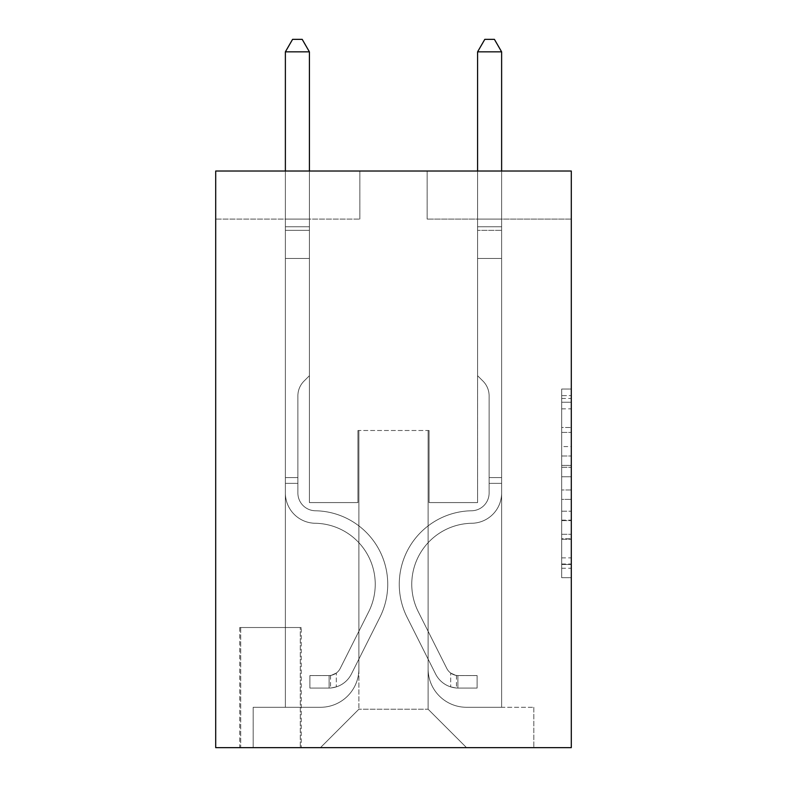 <?xml version="1.0" encoding="UTF-8"?>
<svg xmlns="http://www.w3.org/2000/svg" width="787" height="787" viewBox="0 0 787 787"><rect width="100%" height="100%" fill="white"/><g stroke="black" fill="none" stroke-linecap="round" stroke-linejoin="round"><path stroke-width="0.59" stroke-dasharray="3.94 2.95" d="M561.682 446.573L561.682 476.755L571.293 476.755L571.293 568.263L571.293 398.458L571.293 476.755L561.682 476.755L561.682 395.625L561.682 577.697L561.682 389.024L561.682 564.486L571.293 564.486L561.682 564.486L571.293 564.486L561.682 564.486L561.682 534.304L561.682 577.697L571.293 577.697L571.293 389.024L571.293 564.013L571.293 489.967L561.682 489.967L571.293 489.967L571.293 534.304L571.293 402.236L561.682 402.236L571.293 402.236L571.293 577.697L571.293 398.458L571.293 577.697L561.682 577.697L561.682 389.024L571.293 389.024L571.293 398.458L571.293 389.024L571.293 398.458L571.293 389.024L571.293 395.625L571.293 389.024L561.682 389.024L561.682 402.236L571.293 402.236L561.682 402.236L561.682 446.573L571.293 446.573M301.234 627.514L239.73 627.514L301.234 627.514L301.234 747.65L239.73 747.65L301.234 747.65M239.73 627.514L239.73 747.65M571.293 465.432L571.293 455.998L571.293 465.432L561.682 465.432L561.682 427.469L561.682 539.252L561.682 511.186L571.293 511.186L561.682 511.186L561.682 577.697L571.293 577.697L561.682 577.697L571.293 577.697L561.682 577.697L561.682 389.024L571.293 389.024L561.682 389.024L571.293 389.024L561.682 389.024L561.682 465.432L571.293 465.432M571.293 171.015L571.293 747.65L215.707 747.65L215.707 171.015L359.866 171.015L215.707 171.015L215.707 219.071L359.866 219.071L215.707 219.071L215.707 171.015L571.293 171.015L427.134 171.015L571.293 171.015L571.293 219.071L571.293 171.015M285.376 219.071L285.376 707.287L320.457 707.287A38.445 38.445 0 0 0 358.902 668.842L358.902 430.499L358.902 709.205L358.902 430.499L358.902 709.205L358.902 430.499L428.098 430.499L428.098 668.842A38.445 38.445 0 0 0 466.543 707.287L501.624 707.287L501.624 219.071L501.624 707.287L501.624 219.071L501.624 707.287L501.624 219.071L501.624 707.287L501.624 219.071L501.624 707.287L501.624 219.071L501.624 707.287L501.624 219.071L501.624 707.287L501.624 219.071L501.624 707.287L501.624 219.071L501.624 707.287L533.812 707.287L466.543 707.287L501.624 707.287L466.543 707.287L501.624 707.287L466.543 707.287L501.624 707.287L466.543 707.287L501.624 707.287L466.543 707.287L501.624 707.287L466.543 707.287L501.624 707.287L466.543 707.287L501.624 707.287L501.624 219.071L477.591 219.071L501.624 219.071L477.591 219.071L501.624 219.071L477.591 219.071L501.624 219.071L477.591 219.071L501.624 219.071L477.591 219.071L501.624 219.071L477.591 219.071L501.624 219.071L477.591 219.071L501.624 219.071L477.591 219.071L501.624 219.071L477.591 219.071L501.624 219.071L501.624 707.287L466.543 707.287A38.445 38.445 0 0 1 428.098 668.842A38.445 38.445 0 0 0 466.543 707.287A38.445 38.445 0 0 1 428.098 668.842A38.445 38.445 0 0 0 466.543 707.287A38.445 38.445 0 0 1 428.098 668.842A38.445 38.445 0 0 0 466.543 707.287A38.445 38.445 0 0 1 428.098 668.842A38.445 38.445 0 0 0 466.543 707.287A38.445 38.445 0 0 1 428.098 668.842A38.445 38.445 0 0 0 466.543 707.287A38.445 38.445 0 0 1 428.098 668.842A38.445 38.445 0 0 0 466.543 707.287A38.445 38.445 0 0 1 428.098 668.842A38.445 38.445 0 0 0 466.543 707.287A38.445 38.445 0 0 1 428.098 668.842L428.098 430.499L428.098 709.205L358.902 709.205L428.098 709.205L466.543 747.65L533.812 747.65L320.457 747.65L466.543 747.65L428.098 709.205L466.543 747.65L428.098 709.205L428.098 430.499L428.098 709.205L428.098 430.499L357.937 430.499L357.937 502.578L309.409 502.578L309.409 219.071L285.376 219.071L285.376 707.287L320.457 707.287A38.445 38.445 0 0 0 358.902 668.842L358.902 430.499L357.937 430.499L357.937 502.578L309.409 502.578L309.409 219.071L285.376 219.071L285.376 707.287L320.457 707.287L253.188 707.287L320.457 707.287L285.376 707.287L285.376 219.071L285.376 707.287L285.376 219.071L285.376 707.287L285.376 219.071L285.376 707.287L285.376 219.071L285.376 707.287L285.376 219.071L285.376 707.287L285.376 219.071L285.376 707.287L285.376 219.071L309.409 219.071L285.376 219.071L309.409 219.071L285.376 219.071L309.409 219.071L285.376 219.071L309.409 219.071L285.376 219.071L309.409 219.071L285.376 219.071L309.409 219.071L285.376 219.071L309.409 219.071L285.376 219.071L309.409 219.071L285.376 219.071L285.376 707.287L285.376 219.071M358.902 668.842L358.902 430.499L357.937 430.499L357.937 502.578L309.409 502.578L309.409 219.071L309.409 502.578L309.409 219.071L309.409 502.578L309.409 219.071L309.409 502.578L309.409 219.071L309.409 502.578L309.409 219.071L309.409 502.578L309.409 219.071L309.409 502.578L309.409 219.071L309.409 502.578L309.409 219.071L309.409 502.578L357.937 502.578L309.409 502.578L357.937 502.578L309.409 502.578L357.937 502.578L309.409 502.578L357.937 502.578L309.409 502.578L357.937 502.578L309.409 502.578L357.937 502.578L309.409 502.578L357.937 502.578L309.409 502.578L357.937 502.578L357.937 430.499L357.937 502.578L357.937 430.499L357.937 502.578L357.937 430.499L357.937 502.578L357.937 430.499L357.937 502.578L357.937 430.499L357.937 502.578L357.937 430.499L357.937 502.578L357.937 430.499L357.937 502.578L357.937 430.499L358.902 430.499L357.937 430.499L358.902 430.499L357.937 430.499L358.902 430.499L357.937 430.499L358.902 430.499L357.937 430.499L358.902 430.499L357.937 430.499L358.902 430.499L357.937 430.499L358.902 430.499L357.937 430.499L358.902 430.499L358.902 668.842A38.445 38.445 0 0 1 320.457 707.287A38.445 38.445 0 0 0 358.902 668.842A38.445 38.445 0 0 1 320.457 707.287A38.445 38.445 0 0 0 358.902 668.842A38.445 38.445 0 0 1 320.457 707.287A38.445 38.445 0 0 0 358.902 668.842A38.445 38.445 0 0 1 320.457 707.287A38.445 38.445 0 0 0 358.902 668.842A38.445 38.445 0 0 1 320.457 707.287A38.445 38.445 0 0 0 358.902 668.842A38.445 38.445 0 0 1 320.457 707.287A38.445 38.445 0 0 0 358.902 668.842A38.445 38.445 0 0 1 320.457 707.287A38.445 38.445 0 0 0 358.902 668.842M571.293 219.071L427.134 219.071L571.293 219.071M240.694 747.65L300.28 747.65L240.694 747.65L240.694 627.514L300.28 627.514L300.28 747.65L300.28 627.514L240.694 627.514L240.694 747.65M253.188 747.65L320.457 747.65L358.902 709.205L320.457 747.65L358.902 709.205L320.457 747.65L253.188 747.65L253.188 707.287L253.188 747.65M429.063 430.499L428.098 430.499L429.063 430.499L428.098 430.499L429.063 430.499L428.098 430.499L429.063 430.499L428.098 430.499L429.063 430.499L428.098 430.499L429.063 430.499L428.098 430.499L429.063 430.499L428.098 430.499L429.063 430.499L428.098 430.499L429.063 430.499L428.098 430.499L429.063 430.499L429.063 502.578L429.063 430.499M427.134 219.071L427.134 171.015L427.134 219.071M359.866 219.071L359.866 171.015L359.866 219.071M533.812 707.287L533.812 747.65L533.812 707.287M477.591 219.071L477.591 502.578L429.063 502.578L477.591 502.578L429.063 502.578L477.591 502.578L429.063 502.578L477.591 502.578L429.063 502.578L477.591 502.578L429.063 502.578L477.591 502.578L429.063 502.578L477.591 502.578L429.063 502.578L477.591 502.578L429.063 502.578L477.591 502.578L429.063 502.578L477.591 502.578L477.591 219.071M561.682 476.755L571.293 476.755L561.682 476.755M561.682 395.625L561.682 389.024L561.682 395.625L571.293 395.625L561.682 395.625M561.682 538.78L561.682 499.401L561.682 538.78L571.293 538.78L561.682 538.78M561.682 499.401L561.682 489.967L571.293 489.967L561.682 489.967L561.682 499.401L571.293 499.401L561.682 499.401M561.682 427.469L561.682 402.236L561.682 427.469L571.293 427.469L561.682 427.469M561.682 389.024L571.293 389.024L561.682 389.024L561.682 398.458L561.682 389.024L571.293 389.024M561.682 577.697L571.293 577.697L561.682 577.697L561.682 568.263L561.682 577.697M297.88 477.591L297.88 483.356L285.376 483.356L285.376 477.591L285.376 492.996L285.376 51.844L285.376 258.47L285.376 51.844L309.409 51.844L309.409 226.754L309.409 51.844L285.376 51.844L292.587 39.35L302.198 39.35L292.587 39.35L285.376 51.844L285.376 258.47L285.376 51.844L309.409 51.844L302.198 39.35L309.409 51.844L309.409 258.47L285.376 258.47L285.376 51.844L292.587 39.35L302.198 39.35L292.587 39.35L285.376 51.844L285.376 258.47L285.376 51.844L309.409 51.844L285.376 51.844L292.587 39.35L302.198 39.35L309.409 51.844L302.198 39.35L292.587 39.35L285.376 51.844L285.376 258.47L309.409 258.47L309.409 375.724L303.989 381.134A20.885 20.885 0 0 0 297.88 395.9A20.885 20.885 0 0 1 303.989 381.134L309.409 375.724L309.409 51.844L309.409 258.47L285.376 258.47L285.376 492.996A30.27 30.27 0 0 0 315.174 523.266A30.27 30.27 0 0 1 285.376 492.996L285.376 258.47L309.409 258.47L309.409 375.724L303.989 381.134A20.885 20.885 0 0 0 297.88 395.9A20.885 20.885 0 0 1 303.989 381.134L309.409 375.724L309.409 51.844L285.376 51.844L309.409 51.844L302.198 39.35L309.409 51.844L309.409 258.47L285.376 258.47L285.376 492.996A30.27 30.27 0 0 0 315.174 523.266A30.27 30.27 0 0 1 285.376 492.996L285.376 258.47L309.409 258.47L309.409 375.724L303.989 381.134A20.885 20.885 0 0 0 297.88 395.9A20.885 20.885 0 0 1 303.989 381.134L309.409 375.724L309.409 51.844L285.376 51.844L292.587 39.35L302.198 39.35L292.587 39.35L285.376 51.844L285.376 226.754L285.376 51.844L309.409 51.844L302.198 39.35L309.409 51.844L309.409 258.47L285.376 258.47L285.376 492.996A30.27 30.27 0 0 0 315.174 523.266A30.27 30.27 0 0 1 285.376 492.996L285.376 258.47L309.409 258.47L309.409 375.724L303.989 381.134A20.885 20.885 0 0 0 297.88 395.9A20.885 20.885 0 0 1 303.989 381.134L309.409 375.724L309.409 51.844L285.376 51.844L292.587 39.35L302.198 39.35L292.587 39.35L285.376 51.844L285.376 230.345L285.376 51.844L309.409 51.844L302.198 39.35L309.409 51.844L309.409 258.47L285.376 258.47L285.376 492.996A30.27 30.27 0 0 0 315.174 523.266A61.032 61.032 0 0 1 368.739 611.696A61.032 61.032 0 0 0 315.174 523.266A30.27 30.27 0 0 1 285.376 492.996L285.376 258.47L309.409 258.47L309.409 375.724L303.989 381.134A20.885 20.885 0 0 0 297.88 395.9A20.885 20.885 0 0 1 303.989 381.134L309.409 375.724L309.409 51.844L285.376 51.844L292.587 39.35L302.198 39.35L292.587 39.35L285.376 51.844L285.376 492.996A30.27 30.27 0 0 0 315.174 523.266A30.27 30.27 0 0 1 285.376 492.996L285.376 258.47L309.409 258.47L309.409 375.724L303.989 381.134A20.885 20.885 0 0 0 297.88 395.9A20.885 20.885 0 0 1 303.989 381.134L309.409 375.724L309.409 258.47L285.376 258.47L285.376 492.996A30.27 30.27 0 0 0 315.174 523.266A30.27 30.27 0 0 1 285.376 492.996L285.376 258.47L309.409 258.47L309.409 230.345L309.409 375.724L303.989 381.134A20.885 20.885 0 0 0 297.88 395.9A20.885 20.885 0 0 1 303.989 381.134L309.409 375.724L309.409 258.47L285.376 258.47L285.376 492.996A30.27 30.27 0 0 0 315.174 523.266A61.032 61.032 0 0 1 368.739 611.696A61.032 61.032 0 0 0 315.174 523.266A30.27 30.27 0 0 1 285.376 492.996L285.376 258.47L309.409 258.47L309.409 226.754L309.409 375.724L303.989 381.134A20.885 20.885 0 0 0 297.88 395.9A20.885 20.885 0 0 1 303.989 381.134L309.409 375.724L309.409 258.47L285.376 258.47L285.376 492.996A30.27 30.27 0 0 0 315.174 523.266A30.27 30.27 0 0 1 285.376 492.996L285.376 258.47L309.409 258.47L309.409 51.844L302.198 39.35L309.409 51.844L309.409 375.724L303.989 381.134A20.885 20.885 0 0 0 297.88 395.9A20.885 20.885 0 0 1 303.989 381.134L309.409 375.724L309.409 258.47L285.376 258.47L285.376 492.996L285.376 483.356L297.88 483.356L297.88 477.591L285.376 477.591L297.88 477.591L297.88 492.996L297.88 395.9L297.88 492.996A17.776 17.776 0 0 0 315.371 510.773A17.776 17.776 0 0 1 297.88 492.996L297.88 395.9L297.88 492.996L297.88 477.591L285.376 477.591L297.88 477.591L297.88 492.996A17.776 17.776 0 0 0 315.371 510.773A17.776 17.776 0 0 1 297.88 492.996L297.88 395.9L297.88 492.996A17.776 17.776 0 0 0 315.371 510.773A17.776 17.776 0 0 1 297.88 492.996L297.88 395.9L297.88 492.996L297.88 477.591L285.376 477.591L297.88 477.591L297.88 492.996A17.776 17.776 0 0 0 315.371 510.773A73.525 73.525 0 0 1 379.905 617.303A73.525 73.525 0 0 0 315.371 510.773A17.776 17.776 0 0 1 297.88 492.996L297.88 395.9L297.88 492.996A17.776 17.776 0 0 0 315.371 510.773A17.776 17.776 0 0 1 297.88 492.996L297.88 395.9L297.88 492.996L297.88 477.591L285.376 477.591L297.88 477.591L297.88 492.996A17.776 17.776 0 0 0 315.371 510.773A17.776 17.776 0 0 1 297.88 492.996L297.88 395.9L297.88 492.996A17.776 17.776 0 0 0 315.371 510.773A73.525 73.525 0 0 1 379.905 617.303A73.525 73.525 0 0 0 315.371 510.773A17.776 17.776 0 0 1 297.88 492.996L297.88 395.9L297.88 492.996L297.88 477.591L285.376 477.591M329.114 688.064A25.469 25.469 0 0 0 351.386 674.036L379.905 617.303A73.525 73.525 0 0 0 315.371 510.773A17.776 17.776 0 0 1 297.88 492.996A17.776 17.776 0 0 0 315.371 510.773A17.776 17.776 0 0 1 297.88 492.996L297.88 395.9L297.88 492.996A17.776 17.776 0 0 0 315.371 510.773A73.525 73.525 0 0 1 379.905 617.303L351.386 674.036L379.905 617.303A73.525 73.525 0 0 0 315.371 510.773A17.776 17.776 0 0 1 297.88 492.996A17.776 17.776 0 0 0 315.371 510.773A17.776 17.776 0 0 1 297.88 492.996A17.776 17.776 0 0 0 315.371 510.773A73.525 73.525 0 0 1 379.905 617.303A73.525 73.525 0 0 0 315.371 510.773A17.776 17.776 0 0 1 297.88 492.996A17.776 17.776 0 0 0 315.371 510.773A73.525 73.525 0 0 1 379.905 617.303A73.525 73.525 0 0 0 315.371 510.773A17.776 17.776 0 0 1 297.88 492.996A17.776 17.776 0 0 0 315.371 510.773A17.776 17.776 0 0 1 297.88 492.996A17.776 17.776 0 0 0 315.371 510.773A73.525 73.525 0 0 1 379.905 617.303L351.386 674.036L379.905 617.303A73.525 73.525 0 0 0 315.371 510.773A17.776 17.776 0 0 1 297.88 492.996A17.776 17.776 0 0 0 315.371 510.773A73.525 73.525 0 0 1 379.905 617.303A73.525 73.525 0 0 0 315.371 510.773A17.776 17.776 0 0 1 297.88 492.996A17.776 17.776 0 0 0 315.371 510.773A17.776 17.776 0 0 1 297.88 492.996A17.776 17.776 0 0 0 315.371 510.773A73.525 73.525 0 0 1 379.905 617.303A73.525 73.525 0 0 0 315.371 510.773A17.776 17.776 0 0 1 297.88 492.996A17.776 17.776 0 0 0 315.371 510.773A73.525 73.525 0 0 1 379.905 617.303L351.386 674.036A25.469 25.469 0 0 1 336.315 686.874A25.469 25.469 0 0 0 351.386 674.036L379.905 617.303A73.525 73.525 0 0 0 315.371 510.773A73.525 73.525 0 0 1 379.905 617.303A73.525 73.525 0 0 0 315.371 510.773A73.525 73.525 0 0 1 379.905 617.303L351.386 674.036L379.905 617.303A73.525 73.525 0 0 0 315.371 510.773A73.525 73.525 0 0 1 379.905 617.303L351.386 674.036L379.905 617.303A73.525 73.525 0 0 0 315.371 510.773A73.525 73.525 0 0 1 379.905 617.303A73.525 73.525 0 0 0 315.371 510.773A73.525 73.525 0 0 1 379.905 617.303L351.386 674.036A25.469 25.469 0 0 1 336.315 686.874C328.917 688.448 328.917 688.448 336.315 686.874C328.917 688.448 328.917 688.448 336.315 686.874A25.469 25.469 0 0 0 351.386 674.036L379.905 617.303A73.525 73.525 0 0 0 315.371 510.773A73.525 73.525 0 0 1 379.905 617.303L351.386 674.036L379.905 617.303A73.525 73.525 0 0 0 315.371 510.773A73.525 73.525 0 0 1 379.905 617.303A73.525 73.525 0 0 0 315.371 510.773A73.525 73.525 0 0 1 379.905 617.303L351.386 674.036L379.905 617.303A73.525 73.525 0 0 0 315.371 510.773A73.525 73.525 0 0 1 379.905 617.303L351.386 674.036A25.469 25.469 0 0 1 336.315 686.874C328.917 688.448 328.917 688.448 336.315 686.874C328.917 688.448 328.917 688.448 336.315 686.874A25.469 25.469 0 0 0 351.386 674.036L379.905 617.303L351.386 674.036A25.469 25.469 0 0 1 336.315 686.874C328.917 688.448 328.917 688.448 336.315 686.874C328.917 688.448 328.917 688.448 336.315 686.874A25.469 25.469 0 0 0 351.386 674.036L379.905 617.303L351.386 674.036A25.469 25.469 0 0 1 336.315 686.874C328.917 688.448 328.917 688.448 336.315 686.874C328.917 688.448 328.917 688.448 336.315 686.874A25.469 25.469 0 0 0 351.386 674.036L379.905 617.303L351.386 674.036A25.469 25.469 0 0 1 336.315 686.874C328.917 688.448 328.917 688.448 336.315 686.874C328.917 688.448 328.917 688.448 336.315 686.874A25.469 25.469 0 0 0 351.386 674.036L379.905 617.303L351.386 674.036A25.469 25.469 0 0 1 336.315 686.874C328.917 688.448 328.917 688.448 336.315 686.874C328.917 688.448 328.917 688.448 336.315 686.874A25.469 25.469 0 0 0 351.386 674.036L379.905 617.303L351.386 674.036A25.469 25.469 0 0 1 336.315 686.874C328.917 688.448 328.917 688.448 336.315 686.874C328.917 688.448 328.917 688.448 336.315 686.874A25.469 25.469 0 0 0 351.386 674.036L379.905 617.303L351.386 674.036A25.469 25.469 0 0 1 336.315 686.874C328.917 688.448 328.917 688.448 336.315 686.874C328.917 688.448 328.917 688.448 336.315 686.874A25.469 25.469 0 0 0 351.386 674.036A25.469 25.469 0 0 1 329.114 688.064L329.114 675.561A12.976 12.976 0 0 0 340.22 668.419L368.739 611.696A61.032 61.032 0 0 0 315.174 523.266A30.27 30.27 0 0 1 285.376 492.996A30.27 30.27 0 0 0 315.174 523.266A61.032 61.032 0 0 1 368.739 611.696L340.22 668.419L368.739 611.696A61.032 61.032 0 0 0 315.174 523.266A30.27 30.27 0 0 1 285.376 492.996A30.27 30.27 0 0 0 315.174 523.266A30.27 30.27 0 0 1 285.376 492.996A30.27 30.27 0 0 0 315.174 523.266A61.032 61.032 0 0 1 368.739 611.696A61.032 61.032 0 0 0 315.174 523.266A30.27 30.27 0 0 1 285.376 492.996A30.27 30.27 0 0 0 315.174 523.266A61.032 61.032 0 0 1 368.739 611.696A61.032 61.032 0 0 0 315.174 523.266A30.27 30.27 0 0 1 285.376 492.996A30.27 30.27 0 0 0 315.174 523.266A30.27 30.27 0 0 1 285.376 492.996A30.27 30.27 0 0 0 315.174 523.266A61.032 61.032 0 0 1 368.739 611.696L340.22 668.419L368.739 611.696A61.032 61.032 0 0 0 315.174 523.266A30.27 30.27 0 0 1 285.376 492.996A30.27 30.27 0 0 0 315.174 523.266A61.032 61.032 0 0 1 368.739 611.696A61.032 61.032 0 0 0 315.174 523.266A30.27 30.27 0 0 1 285.376 492.996A30.27 30.27 0 0 0 315.174 523.266A30.27 30.27 0 0 1 285.376 492.996A30.27 30.27 0 0 0 315.174 523.266A61.032 61.032 0 0 1 368.739 611.696A61.032 61.032 0 0 0 315.174 523.266A30.27 30.27 0 0 1 285.376 492.996A30.27 30.27 0 0 0 315.174 523.266A61.032 61.032 0 0 1 368.739 611.696L340.22 668.419A12.976 12.976 0 0 1 336.315 673.042C329.035 676.387 329.035 676.387 336.315 673.042C329.035 676.387 329.035 676.387 336.315 673.042A12.976 12.976 0 0 0 340.22 668.419L368.739 611.696A61.032 61.032 0 0 0 315.174 523.266A61.032 61.032 0 0 1 368.739 611.696A61.032 61.032 0 0 0 315.174 523.266A61.032 61.032 0 0 1 368.739 611.696L340.22 668.419L368.739 611.696A61.032 61.032 0 0 0 315.174 523.266A61.032 61.032 0 0 1 368.739 611.696L340.22 668.419L368.739 611.696A61.032 61.032 0 0 0 315.174 523.266A61.032 61.032 0 0 1 368.739 611.696A61.032 61.032 0 0 0 315.174 523.266A61.032 61.032 0 0 1 368.739 611.696L340.22 668.419A12.976 12.976 0 0 1 336.315 673.042C329.035 676.387 329.035 676.387 336.315 673.042C329.035 676.387 329.035 676.387 336.315 673.042A12.976 12.976 0 0 0 340.22 668.419L368.739 611.696A61.032 61.032 0 0 0 315.174 523.266A61.032 61.032 0 0 1 368.739 611.696L340.22 668.419L368.739 611.696A61.032 61.032 0 0 0 315.174 523.266A61.032 61.032 0 0 1 368.739 611.696A61.032 61.032 0 0 0 315.174 523.266A61.032 61.032 0 0 1 368.739 611.696L340.22 668.419L368.739 611.696A61.032 61.032 0 0 0 315.174 523.266A61.032 61.032 0 0 1 368.739 611.696L340.22 668.419A12.976 12.976 0 0 1 336.315 673.042C329.035 676.387 329.035 676.387 336.315 673.042C329.035 676.387 329.035 676.387 336.315 673.042A12.976 12.976 0 0 0 340.22 668.419L368.739 611.696L340.22 668.419A12.976 12.976 0 0 1 336.315 673.042C329.035 676.387 329.035 676.387 336.315 673.042C329.035 676.387 329.035 676.387 336.315 673.042A12.976 12.976 0 0 0 340.22 668.419L368.739 611.696L340.22 668.419A12.976 12.976 0 0 1 336.315 673.042C329.035 676.387 329.035 676.387 336.315 673.042C329.035 676.387 329.035 676.387 336.315 673.042A12.976 12.976 0 0 0 340.22 668.419L368.739 611.696L340.22 668.419A12.976 12.976 0 0 1 336.315 673.042C329.035 676.387 329.035 676.387 336.315 673.042C329.035 676.387 329.035 676.387 336.315 673.042A12.976 12.976 0 0 0 340.22 668.419L368.739 611.696L340.22 668.419A12.976 12.976 0 0 1 336.315 673.042C329.035 676.387 329.035 676.387 336.315 673.042C329.035 676.387 329.035 676.387 336.315 673.042A12.976 12.976 0 0 0 340.22 668.419L368.739 611.696L340.22 668.419A12.976 12.976 0 0 1 336.315 673.042C329.035 676.387 329.035 676.387 336.315 673.042C329.035 676.387 329.035 676.387 336.315 673.042A12.976 12.976 0 0 0 340.22 668.419L368.739 611.696L340.22 668.419A12.976 12.976 0 0 1 336.315 673.042C329.035 676.387 329.035 676.387 336.315 673.042C329.035 676.387 329.035 676.387 336.315 673.042A12.976 12.976 0 0 0 340.22 668.419A12.976 12.976 0 0 1 329.114 675.561L329.114 688.064L309.891 688.064L329.114 688.064A25.469 25.469 0 0 0 351.386 674.036A25.469 25.469 0 0 1 329.114 688.064L329.114 675.561L309.891 675.571L329.114 675.561A12.976 12.976 0 0 0 340.22 668.419A12.976 12.976 0 0 1 329.114 675.561L329.114 688.064L309.891 688.064L309.891 675.571L309.891 688.064L329.114 688.064A25.469 25.469 0 0 0 351.386 674.036A25.469 25.469 0 0 1 329.114 688.064L329.114 675.561L309.891 675.571L329.114 675.561A12.976 12.976 0 0 0 340.22 668.419A12.976 12.976 0 0 1 329.114 675.561L329.114 688.064L309.891 688.064L309.891 675.571L309.891 688.064L329.114 688.064A25.469 25.469 0 0 0 351.386 674.036A25.469 25.469 0 0 1 329.114 688.064L329.114 675.561L309.891 675.571L329.114 675.561A12.976 12.976 0 0 0 340.22 668.419A12.976 12.976 0 0 1 329.114 675.561L329.114 688.064L309.891 688.064L309.891 675.571L309.891 688.064L329.114 688.064A25.469 25.469 0 0 0 351.386 674.036A25.469 25.469 0 0 1 329.114 688.064L329.114 675.561L309.891 675.571L329.114 675.561A12.976 12.976 0 0 0 340.22 668.419A12.976 12.976 0 0 1 329.114 675.561L329.114 688.064L309.891 688.064L309.891 675.571L309.891 688.064L329.114 688.064A25.469 25.469 0 0 0 351.386 674.036A25.469 25.469 0 0 1 329.114 688.064L329.114 675.561L309.891 675.571L329.114 675.561A12.976 12.976 0 0 0 340.22 668.419A12.976 12.976 0 0 1 329.114 675.561L329.114 688.064L309.891 688.064L309.891 675.571L309.891 688.064L329.114 688.064A25.469 25.469 0 0 0 351.386 674.036A25.469 25.469 0 0 1 329.114 688.064L329.114 675.561L309.891 675.571L329.114 675.561A12.976 12.976 0 0 0 340.22 668.419A12.976 12.976 0 0 1 329.114 675.561L329.114 688.064L309.891 688.064L309.891 675.571L309.891 688.064L329.114 688.064A25.469 25.469 0 0 0 351.386 674.036A25.469 25.469 0 0 1 329.114 688.064L329.114 675.561L309.891 675.571L329.114 675.561A12.976 12.976 0 0 0 340.22 668.419A12.976 12.976 0 0 1 329.114 675.561L329.114 688.064L309.891 688.064L309.891 675.571L309.891 688.064L329.114 688.064A25.469 25.469 0 0 0 351.386 674.036A25.469 25.469 0 0 1 329.114 688.064L329.114 675.561L309.891 675.571L329.114 675.561A12.976 12.976 0 0 0 340.22 668.419A12.976 12.976 0 0 1 329.114 675.561L329.114 688.064L309.891 688.064L309.891 675.571L309.891 688.064L329.114 688.064M489.12 477.591L489.12 483.356L501.624 483.356L501.624 477.591L501.624 492.996L501.624 51.844L501.624 258.47L501.624 51.844L477.591 51.844L477.591 226.754L477.591 51.844L501.624 51.844L494.413 39.35L484.802 39.35L494.413 39.35L501.624 51.844L501.624 258.47L501.624 51.844L477.591 51.844L484.802 39.35L477.591 51.844L477.591 258.47L501.624 258.47L501.624 51.844L494.413 39.35L484.802 39.35L494.413 39.35L501.624 51.844L501.624 258.47L501.624 51.844L477.591 51.844L501.624 51.844L494.413 39.35L484.802 39.35L477.591 51.844L484.802 39.35L494.413 39.35L501.624 51.844L501.624 258.47L477.591 258.47L477.591 375.724L483.011 381.134A20.885 20.885 0 0 1 489.12 395.9A20.885 20.885 0 0 0 483.011 381.134L477.591 375.724L477.591 51.844L477.591 258.47L501.624 258.47L501.624 492.996A30.27 30.27 0 0 1 471.826 523.266A30.27 30.27 0 0 0 501.624 492.996L501.624 258.47L477.591 258.47L477.591 375.724L483.011 381.134A20.885 20.885 0 0 1 489.12 395.9A20.885 20.885 0 0 0 483.011 381.134L477.591 375.724L477.591 51.844L501.624 51.844L477.591 51.844L484.802 39.35L477.591 51.844L477.591 258.47L501.624 258.47L501.624 492.996A30.27 30.27 0 0 1 471.826 523.266A30.27 30.27 0 0 0 501.624 492.996L501.624 258.47L477.591 258.47L477.591 375.724L483.011 381.134A20.885 20.885 0 0 1 489.12 395.9A20.885 20.885 0 0 0 483.011 381.134L477.591 375.724L477.591 51.844L501.624 51.844L494.413 39.35L484.802 39.35L494.413 39.35L501.624 51.844L501.624 226.754L501.624 51.844L477.591 51.844L484.802 39.35L477.591 51.844L477.591 258.47L501.624 258.47L501.624 492.996A30.27 30.27 0 0 1 471.826 523.266A30.27 30.27 0 0 0 501.624 492.996L501.624 258.47L477.591 258.47L477.591 375.724L483.011 381.134A20.885 20.885 0 0 1 489.12 395.9A20.885 20.885 0 0 0 483.011 381.134L477.591 375.724L477.591 51.844L501.624 51.844L494.413 39.35L484.802 39.35L494.413 39.35L501.624 51.844L501.624 230.345L501.624 51.844L477.591 51.844L484.802 39.35L477.591 51.844L477.591 258.47L501.624 258.47L501.624 492.996A30.27 30.27 0 0 1 471.826 523.266A61.032 61.032 0 0 0 418.261 611.696A61.032 61.032 0 0 1 471.826 523.266A30.27 30.27 0 0 0 501.624 492.996L501.624 258.47L477.591 258.47L477.591 375.724L483.011 381.134A20.885 20.885 0 0 1 489.12 395.9A20.885 20.885 0 0 0 483.011 381.134L477.591 375.724L477.591 51.844L501.624 51.844L494.413 39.35L484.802 39.35L494.413 39.35L501.624 51.844L501.624 492.996A30.27 30.27 0 0 1 471.826 523.266A30.27 30.27 0 0 0 501.624 492.996L501.624 258.47L477.591 258.47L477.591 375.724L483.011 381.134A20.885 20.885 0 0 1 489.12 395.9A20.885 20.885 0 0 0 483.011 381.134L477.591 375.724L477.591 258.47L501.624 258.47L501.624 492.996A30.27 30.27 0 0 1 471.826 523.266A30.27 30.27 0 0 0 501.624 492.996L501.624 258.47L477.591 258.47L477.591 230.345L477.591 375.724L483.011 381.134A20.885 20.885 0 0 1 489.12 395.9A20.885 20.885 0 0 0 483.011 381.134L477.591 375.724L477.591 258.47L501.624 258.47L501.624 492.996A30.27 30.27 0 0 1 471.826 523.266A61.032 61.032 0 0 0 418.261 611.696A61.032 61.032 0 0 1 471.826 523.266A30.27 30.27 0 0 0 501.624 492.996L501.624 258.47L477.591 258.47L477.591 226.754L477.591 375.724L483.011 381.134A20.885 20.885 0 0 1 489.12 395.9A20.885 20.885 0 0 0 483.011 381.134L477.591 375.724L477.591 258.47L501.624 258.47L501.624 492.996A30.27 30.27 0 0 1 471.826 523.266A30.27 30.27 0 0 0 501.624 492.996L501.624 258.47L477.591 258.47L477.591 51.844L484.802 39.35L477.591 51.844L477.591 375.724L483.011 381.134A20.885 20.885 0 0 1 489.12 395.9A20.885 20.885 0 0 0 483.011 381.134L477.591 375.724L477.591 258.47L501.624 258.47L501.624 492.996L501.624 483.356L489.12 483.356L489.12 477.591L501.624 477.591L489.12 477.591L489.12 492.996L489.12 395.9L489.12 492.996A17.776 17.776 0 0 1 471.629 510.773A17.776 17.776 0 0 0 489.12 492.996L489.12 395.9L489.12 492.996L489.12 477.591L501.624 477.591L489.12 477.591L489.12 492.996A17.776 17.776 0 0 1 471.629 510.773A17.776 17.776 0 0 0 489.12 492.996L489.12 395.9L489.12 492.996A17.776 17.776 0 0 1 471.629 510.773A17.776 17.776 0 0 0 489.12 492.996L489.12 395.9L489.12 492.996L489.12 477.591L501.624 477.591L489.12 477.591L489.12 492.996A17.776 17.776 0 0 1 471.629 510.773A73.525 73.525 0 0 0 407.095 617.303A73.525 73.525 0 0 1 471.629 510.773A17.776 17.776 0 0 0 489.12 492.996L489.12 395.9L489.12 492.996A17.776 17.776 0 0 1 471.629 510.773A17.776 17.776 0 0 0 489.12 492.996L489.12 395.9L489.12 492.996L489.12 477.591L501.624 477.591L489.12 477.591L489.12 492.996A17.776 17.776 0 0 1 471.629 510.773A17.776 17.776 0 0 0 489.12 492.996L489.12 395.9L489.12 492.996A17.776 17.776 0 0 1 471.629 510.773A73.525 73.525 0 0 0 407.095 617.303A73.525 73.525 0 0 1 471.629 510.773A17.776 17.776 0 0 0 489.12 492.996L489.12 395.9L489.12 492.996L489.12 477.591L501.624 477.591M457.886 688.064A25.469 25.469 0 0 1 435.614 674.036L407.095 617.303A73.525 73.525 0 0 1 471.629 510.773A17.776 17.776 0 0 0 489.12 492.996A17.776 17.776 0 0 1 471.629 510.773A17.776 17.776 0 0 0 489.12 492.996L489.12 395.9L489.12 492.996A17.776 17.776 0 0 1 471.629 510.773A73.525 73.525 0 0 0 407.095 617.303L435.614 674.036L407.095 617.303A73.525 73.525 0 0 1 471.629 510.773A17.776 17.776 0 0 0 489.12 492.996A17.776 17.776 0 0 1 471.629 510.773A17.776 17.776 0 0 0 489.12 492.996A17.776 17.776 0 0 1 471.629 510.773A73.525 73.525 0 0 0 407.095 617.303A73.525 73.525 0 0 1 471.629 510.773A17.776 17.776 0 0 0 489.12 492.996A17.776 17.776 0 0 1 471.629 510.773A73.525 73.525 0 0 0 407.095 617.303A73.525 73.525 0 0 1 471.629 510.773A17.776 17.776 0 0 0 489.12 492.996A17.776 17.776 0 0 1 471.629 510.773A17.776 17.776 0 0 0 489.12 492.996A17.776 17.776 0 0 1 471.629 510.773A73.525 73.525 0 0 0 407.095 617.303L435.614 674.036L407.095 617.303A73.525 73.525 0 0 1 471.629 510.773A17.776 17.776 0 0 0 489.12 492.996A17.776 17.776 0 0 1 471.629 510.773A73.525 73.525 0 0 0 407.095 617.303A73.525 73.525 0 0 1 471.629 510.773A17.776 17.776 0 0 0 489.12 492.996A17.776 17.776 0 0 1 471.629 510.773A17.776 17.776 0 0 0 489.12 492.996A17.776 17.776 0 0 1 471.629 510.773A73.525 73.525 0 0 0 407.095 617.303A73.525 73.525 0 0 1 471.629 510.773A17.776 17.776 0 0 0 489.12 492.996A17.776 17.776 0 0 1 471.629 510.773A73.525 73.525 0 0 0 407.095 617.303L435.614 674.036A25.469 25.469 0 0 0 450.685 686.874A25.469 25.469 0 0 1 435.614 674.036L407.095 617.303A73.525 73.525 0 0 1 471.629 510.773A73.525 73.525 0 0 0 407.095 617.303A73.525 73.525 0 0 1 471.629 510.773A73.525 73.525 0 0 0 407.095 617.303L435.614 674.036L407.095 617.303A73.525 73.525 0 0 1 471.629 510.773A73.525 73.525 0 0 0 407.095 617.303L435.614 674.036L407.095 617.303A73.525 73.525 0 0 1 471.629 510.773A73.525 73.525 0 0 0 407.095 617.303A73.525 73.525 0 0 1 471.629 510.773A73.525 73.525 0 0 0 407.095 617.303L435.614 674.036A25.469 25.469 0 0 0 450.685 686.874C458.083 688.448 458.083 688.448 450.685 686.874C458.083 688.448 458.083 688.448 450.685 686.874A25.469 25.469 0 0 1 435.614 674.036L407.095 617.303A73.525 73.525 0 0 1 471.629 510.773A73.525 73.525 0 0 0 407.095 617.303L435.614 674.036L407.095 617.303A73.525 73.525 0 0 1 471.629 510.773A73.525 73.525 0 0 0 407.095 617.303A73.525 73.525 0 0 1 471.629 510.773A73.525 73.525 0 0 0 407.095 617.303L435.614 674.036L407.095 617.303A73.525 73.525 0 0 1 471.629 510.773A73.525 73.525 0 0 0 407.095 617.303L435.614 674.036A25.469 25.469 0 0 0 450.685 686.874C458.083 688.448 458.083 688.448 450.685 686.874C458.083 688.448 458.083 688.448 450.685 686.874A25.469 25.469 0 0 1 435.614 674.036L407.095 617.303L435.614 674.036A25.469 25.469 0 0 0 450.685 686.874C458.083 688.448 458.083 688.448 450.685 686.874C458.083 688.448 458.083 688.448 450.685 686.874A25.469 25.469 0 0 1 435.614 674.036L407.095 617.303L435.614 674.036A25.469 25.469 0 0 0 450.685 686.874C458.083 688.448 458.083 688.448 450.685 686.874C458.083 688.448 458.083 688.448 450.685 686.874A25.469 25.469 0 0 1 435.614 674.036L407.095 617.303L435.614 674.036A25.469 25.469 0 0 0 450.685 686.874C458.083 688.448 458.083 688.448 450.685 686.874C458.083 688.448 458.083 688.448 450.685 686.874A25.469 25.469 0 0 1 435.614 674.036L407.095 617.303L435.614 674.036A25.469 25.469 0 0 0 450.685 686.874C458.083 688.448 458.083 688.448 450.685 686.874C458.083 688.448 458.083 688.448 450.685 686.874A25.469 25.469 0 0 1 435.614 674.036L407.095 617.303L435.614 674.036A25.469 25.469 0 0 0 450.685 686.874C458.083 688.448 458.083 688.448 450.685 686.874C458.083 688.448 458.083 688.448 450.685 686.874A25.469 25.469 0 0 1 435.614 674.036L407.095 617.303L435.614 674.036A25.469 25.469 0 0 0 450.685 686.874C458.083 688.448 458.083 688.448 450.685 686.874C458.083 688.448 458.083 688.448 450.685 686.874A25.469 25.469 0 0 1 435.614 674.036A25.469 25.469 0 0 0 457.886 688.064L457.886 675.561A12.976 12.976 0 0 1 446.78 668.419L418.261 611.696A61.032 61.032 0 0 1 471.826 523.266A30.27 30.27 0 0 0 501.624 492.996A30.27 30.27 0 0 1 471.826 523.266A61.032 61.032 0 0 0 418.261 611.696L446.78 668.419L418.261 611.696A61.032 61.032 0 0 1 471.826 523.266A30.27 30.27 0 0 0 501.624 492.996A30.27 30.27 0 0 1 471.826 523.266A30.27 30.27 0 0 0 501.624 492.996A30.27 30.27 0 0 1 471.826 523.266A61.032 61.032 0 0 0 418.261 611.696A61.032 61.032 0 0 1 471.826 523.266A30.27 30.27 0 0 0 501.624 492.996A30.27 30.27 0 0 1 471.826 523.266A61.032 61.032 0 0 0 418.261 611.696A61.032 61.032 0 0 1 471.826 523.266A30.27 30.27 0 0 0 501.624 492.996A30.27 30.27 0 0 1 471.826 523.266A30.27 30.27 0 0 0 501.624 492.996A30.27 30.27 0 0 1 471.826 523.266A61.032 61.032 0 0 0 418.261 611.696L446.78 668.419L418.261 611.696A61.032 61.032 0 0 1 471.826 523.266A30.27 30.27 0 0 0 501.624 492.996A30.27 30.27 0 0 1 471.826 523.266A61.032 61.032 0 0 0 418.261 611.696A61.032 61.032 0 0 1 471.826 523.266A30.27 30.27 0 0 0 501.624 492.996A30.27 30.27 0 0 1 471.826 523.266A30.27 30.27 0 0 0 501.624 492.996A30.27 30.27 0 0 1 471.826 523.266A61.032 61.032 0 0 0 418.261 611.696A61.032 61.032 0 0 1 471.826 523.266A30.27 30.27 0 0 0 501.624 492.996A30.27 30.27 0 0 1 471.826 523.266A61.032 61.032 0 0 0 418.261 611.696L446.78 668.419A12.976 12.976 0 0 0 450.685 673.042C457.965 676.387 457.965 676.387 450.685 673.042C457.965 676.387 457.965 676.387 450.685 673.042A12.976 12.976 0 0 1 446.78 668.419L418.261 611.696A61.032 61.032 0 0 1 471.826 523.266A61.032 61.032 0 0 0 418.261 611.696A61.032 61.032 0 0 1 471.826 523.266A61.032 61.032 0 0 0 418.261 611.696L446.78 668.419L418.261 611.696A61.032 61.032 0 0 1 471.826 523.266A61.032 61.032 0 0 0 418.261 611.696L446.78 668.419L418.261 611.696A61.032 61.032 0 0 1 471.826 523.266A61.032 61.032 0 0 0 418.261 611.696A61.032 61.032 0 0 1 471.826 523.266A61.032 61.032 0 0 0 418.261 611.696L446.78 668.419A12.976 12.976 0 0 0 450.685 673.042C457.965 676.387 457.965 676.387 450.685 673.042C457.965 676.387 457.965 676.387 450.685 673.042A12.976 12.976 0 0 1 446.78 668.419L418.261 611.696A61.032 61.032 0 0 1 471.826 523.266A61.032 61.032 0 0 0 418.261 611.696L446.78 668.419L418.261 611.696A61.032 61.032 0 0 1 471.826 523.266A61.032 61.032 0 0 0 418.261 611.696A61.032 61.032 0 0 1 471.826 523.266A61.032 61.032 0 0 0 418.261 611.696L446.78 668.419L418.261 611.696A61.032 61.032 0 0 1 471.826 523.266A61.032 61.032 0 0 0 418.261 611.696L446.78 668.419A12.976 12.976 0 0 0 450.685 673.042C457.965 676.387 457.965 676.387 450.685 673.042C457.965 676.387 457.965 676.387 450.685 673.042A12.976 12.976 0 0 1 446.78 668.419L418.261 611.696L446.78 668.419A12.976 12.976 0 0 0 450.685 673.042C457.965 676.387 457.965 676.387 450.685 673.042C457.965 676.387 457.965 676.387 450.685 673.042A12.976 12.976 0 0 1 446.78 668.419L418.261 611.696L446.78 668.419A12.976 12.976 0 0 0 450.685 673.042C457.965 676.387 457.965 676.387 450.685 673.042C457.965 676.387 457.965 676.387 450.685 673.042A12.976 12.976 0 0 1 446.78 668.419L418.261 611.696L446.78 668.419A12.976 12.976 0 0 0 450.685 673.042C457.965 676.387 457.965 676.387 450.685 673.042C457.965 676.387 457.965 676.387 450.685 673.042A12.976 12.976 0 0 1 446.78 668.419L418.261 611.696L446.78 668.419A12.976 12.976 0 0 0 450.685 673.042C457.965 676.387 457.965 676.387 450.685 673.042C457.965 676.387 457.965 676.387 450.685 673.042A12.976 12.976 0 0 1 446.78 668.419L418.261 611.696L446.78 668.419A12.976 12.976 0 0 0 450.685 673.042C457.965 676.387 457.965 676.387 450.685 673.042C457.965 676.387 457.965 676.387 450.685 673.042A12.976 12.976 0 0 1 446.78 668.419L418.261 611.696L446.78 668.419A12.976 12.976 0 0 0 450.685 673.042C457.965 676.387 457.965 676.387 450.685 673.042C457.965 676.387 457.965 676.387 450.685 673.042A12.976 12.976 0 0 1 446.78 668.419A12.976 12.976 0 0 0 457.886 675.561L457.886 688.064L477.109 688.064L457.886 688.064A25.469 25.469 0 0 1 435.614 674.036A25.469 25.469 0 0 0 457.886 688.064L457.886 675.561L477.109 675.571L457.886 675.561A12.976 12.976 0 0 1 446.78 668.419A12.976 12.976 0 0 0 457.886 675.561L457.886 688.064L477.109 688.064L477.109 675.571L477.109 688.064L457.886 688.064A25.469 25.469 0 0 1 435.614 674.036A25.469 25.469 0 0 0 457.886 688.064L457.886 675.561L477.109 675.571L457.886 675.561A12.976 12.976 0 0 1 446.78 668.419A12.976 12.976 0 0 0 457.886 675.561L457.886 688.064L477.109 688.064L477.109 675.571L477.109 688.064L457.886 688.064A25.469 25.469 0 0 1 435.614 674.036A25.469 25.469 0 0 0 457.886 688.064L457.886 675.561L477.109 675.571L457.886 675.561A12.976 12.976 0 0 1 446.78 668.419A12.976 12.976 0 0 0 457.886 675.561L457.886 688.064L477.109 688.064L477.109 675.571L477.109 688.064L457.886 688.064A25.469 25.469 0 0 1 435.614 674.036A25.469 25.469 0 0 0 457.886 688.064L457.886 675.561L477.109 675.571L457.886 675.561A12.976 12.976 0 0 1 446.78 668.419A12.976 12.976 0 0 0 457.886 675.561L457.886 688.064L477.109 688.064L477.109 675.571L477.109 688.064L457.886 688.064A25.469 25.469 0 0 1 435.614 674.036A25.469 25.469 0 0 0 457.886 688.064L457.886 675.561L477.109 675.571L457.886 675.561A12.976 12.976 0 0 1 446.78 668.419A12.976 12.976 0 0 0 457.886 675.561L457.886 688.064L477.109 688.064L477.109 675.571L477.109 688.064L457.886 688.064A25.469 25.469 0 0 1 435.614 674.036A25.469 25.469 0 0 0 457.886 688.064L457.886 675.561L477.109 675.571L457.886 675.561A12.976 12.976 0 0 1 446.78 668.419A12.976 12.976 0 0 0 457.886 675.561L457.886 688.064L477.109 688.064L477.109 675.571L477.109 688.064L457.886 688.064A25.469 25.469 0 0 1 435.614 674.036A25.469 25.469 0 0 0 457.886 688.064L457.886 675.561L477.109 675.571L457.886 675.561A12.976 12.976 0 0 1 446.78 668.419A12.976 12.976 0 0 0 457.886 675.561L457.886 688.064L477.109 688.064L477.109 675.571L477.109 688.064L457.886 688.064A25.469 25.469 0 0 1 435.614 674.036A25.469 25.469 0 0 0 457.886 688.064L457.886 675.561L477.109 675.571L457.886 675.561A12.976 12.976 0 0 1 446.78 668.419A12.976 12.976 0 0 0 457.886 675.561L457.886 688.064L477.109 688.064L477.109 675.571L477.109 688.064L457.886 688.064M285.376 171.015L285.376 51.844L309.409 51.844L285.376 51.844L292.587 39.35L302.198 39.35L292.587 39.35L285.376 51.844L285.376 226.754L285.376 51.844L309.409 51.844L302.198 39.35L309.409 51.844L309.409 226.754L309.409 51.844L285.376 51.844L292.587 39.35L302.198 39.35L292.587 39.35L285.376 51.844L309.409 51.844L302.198 39.35L309.409 51.844L309.409 171.015M477.591 171.015L477.591 226.754L501.624 226.754L477.591 226.754L501.624 226.754L477.591 226.754L501.624 226.754L477.591 226.754L501.624 226.754L477.591 226.754L501.624 226.754L477.591 226.754L501.624 226.754L477.591 226.754L501.624 226.754L477.591 226.754L501.624 226.754L477.591 226.754L501.624 226.754L477.591 226.754L477.591 230.345L477.591 51.844L484.802 39.35L477.591 51.844L501.624 51.844L477.591 51.844L501.624 51.844L494.413 39.35L484.802 39.35L494.413 39.35L501.624 51.844L501.624 226.754L501.624 51.844L477.591 51.844L484.802 39.35L477.591 51.844L477.591 226.754L477.591 51.844L501.624 51.844L494.413 39.35L484.802 39.35L494.413 39.35L501.624 51.844L501.624 171.015M309.891 675.571L328.632 675.571L309.891 675.571L309.891 688.064L309.891 675.571M285.376 226.754L285.376 230.345L285.376 226.754L309.409 226.754L285.376 226.754M336.315 686.874C328.917 688.448 328.917 688.448 336.315 686.874C328.917 688.448 328.917 688.448 336.315 686.874L336.315 673.042L336.315 686.874M309.409 51.844L302.198 39.35L292.587 39.35L285.376 51.844M477.109 675.571L458.368 675.571L477.109 675.571L477.109 688.064L477.109 675.571M450.685 686.874C458.083 688.448 458.083 688.448 450.685 686.874C458.083 688.448 458.083 688.448 450.685 686.874L450.685 673.042L450.685 686.874M477.591 230.345L477.591 258.47L477.591 230.345L501.624 230.345L477.591 230.345M501.624 51.844L494.413 39.35L484.802 39.35L477.591 51.844M561.682 534.304L571.293 534.304L561.682 534.304M561.682 520.148L571.293 520.148M561.682 432.417L571.293 432.417L561.682 432.417M561.682 398.458L571.293 398.458M561.682 568.263L571.293 568.263M561.682 557.885L571.293 557.885M561.682 408.837L571.293 408.837M561.682 467.321L571.293 467.321L561.682 467.321M561.682 520.62L571.293 520.62L561.682 520.62M561.682 539.252L571.293 539.252L561.682 539.252M561.682 455.998L571.293 455.998L561.682 455.998M285.376 230.345L309.409 230.345L285.376 230.345M297.88 483.356L285.376 483.356L297.88 483.356M489.12 483.356L501.624 483.356L489.12 483.356M561.682 564.013L571.293 564.013M561.682 564.486L571.293 564.486M561.682 402.236L571.293 402.236M330.55 675.423L330.55 687.995M456.45 675.423L456.45 687.995"/><path stroke-width="1.18" d="M571.293 171.015L571.293 747.65L215.707 747.65L215.707 171.015L571.293 171.015M309.409 171.015L309.409 51.844L285.376 51.844L285.376 171.015M285.376 51.844L292.587 39.35L302.198 39.35L309.409 51.844M501.624 171.015L501.624 51.844L477.591 51.844L477.591 171.015M477.591 51.844L484.802 39.35L494.413 39.35L501.624 51.844"/></g></svg>
